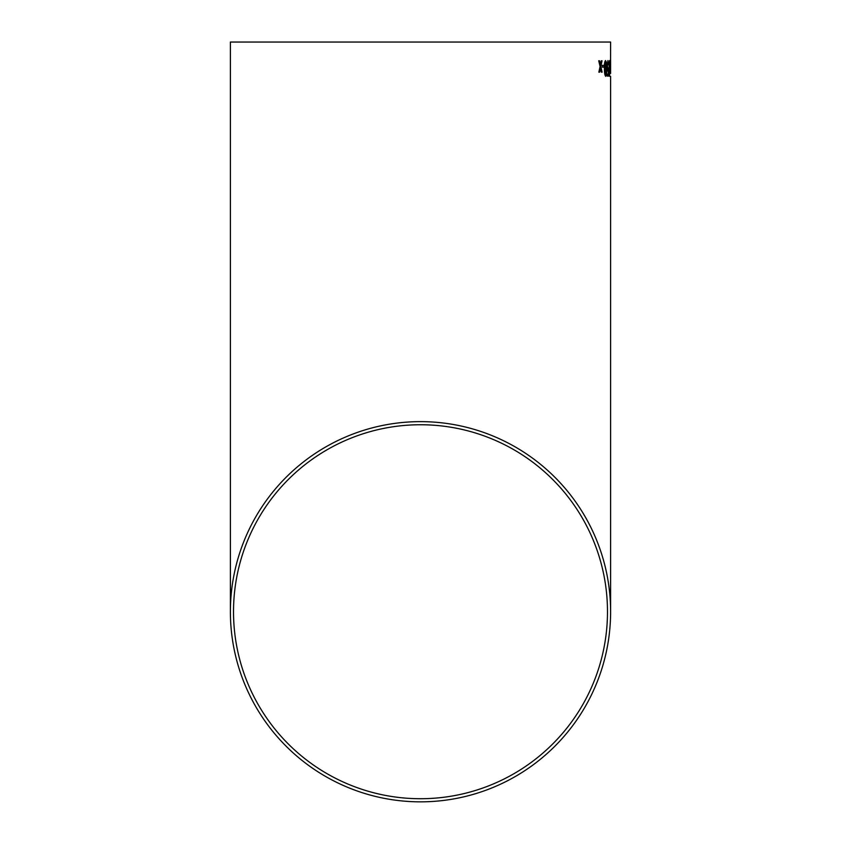 <?xml version="1.0" encoding="UTF-8"?>
<svg xmlns="http://www.w3.org/2000/svg" width="841" height="841" viewBox="0 0 841 841"><rect width="100%" height="100%" fill="white"/><g stroke="black" fill="none" stroke-linecap="round" stroke-linejoin="round"><path stroke-width="1.26" d="M610.608 42.05L230.392 42.05L610.608 42.05L610.545 67.743M610.608 76.331L610.608 611.733A190.108 190.108 0 0 0 420.5 421.635A190.108 190.108 0 0 0 230.392 611.733A190.108 190.108 0 0 0 420.5 801.841A190.108 190.108 0 0 0 610.608 611.733M610.524 68.594L610.598 60.552M599.549 60.794L598.729 60.794L600.096 66.481L598.855 72.179L599.665 72.168L600.506 68.226L601.399 72.158L602.114 72.158L600.873 66.471L602.019 60.773L601.294 60.783L600.474 64.725L599.549 60.794L600.474 64.725M603.975 65.356L602.366 65.367L602.398 67.164L603.996 67.154L603.975 65.356M605.72 76.331C606.529 75.417 606.855 72.778 606.697 68.436L606.319 62.055L605.541 60.563C604.637 61.477 604.269 64.105 604.416 68.447C604.374 72.778 604.816 75.406 605.72 76.331M607.938 71.138L608.369 70.097L608.285 74.134L607.297 74.134L607.318 76.132L608.548 76.132L608.716 68.142L608.011 69.34L607.444 65.976L607.959 62.35L608.716 64.946L607.948 60.552L607.065 66.092L607.938 71.138L608.369 70.097M609.63 76.331L609.893 62.055L609.557 60.552L609.01 68.436L609.63 76.331L609.536 60.552M610.471 65.346L610.45 67.143M420.5 798.719A186.986 186.986 0 0 0 607.486 611.733A186.986 186.986 0 0 0 420.5 424.747A186.986 186.986 0 0 0 233.514 611.733A186.986 186.986 0 0 0 420.5 798.719M607.486 42.05L233.514 42.05L607.486 42.05M610.524 68.436L610.566 61.635M610.608 62.371L610.598 73.461M609.546 62.35L609.63 74.534M608.264 74.134L607.276 74.134M608.527 76.132L608.716 68.142M607.99 69.34L607.444 65.976M607.423 65.976L607.959 62.35M608.695 64.946L607.927 60.552M605.699 76.331C606.508 75.417 606.834 72.778 606.676 68.436L606.319 62.055L605.52 60.563M605.562 62.36L604.889 68.447L605.678 74.534L606.151 73.461L605.562 62.36L604.91 68.447L605.699 74.534M603.975 67.154L603.954 65.356M599.644 72.168L600.506 68.226M602.093 72.158L600.873 66.471M600.852 66.471L601.998 60.773M230.392 42.05L230.392 611.733"/></g></svg>

